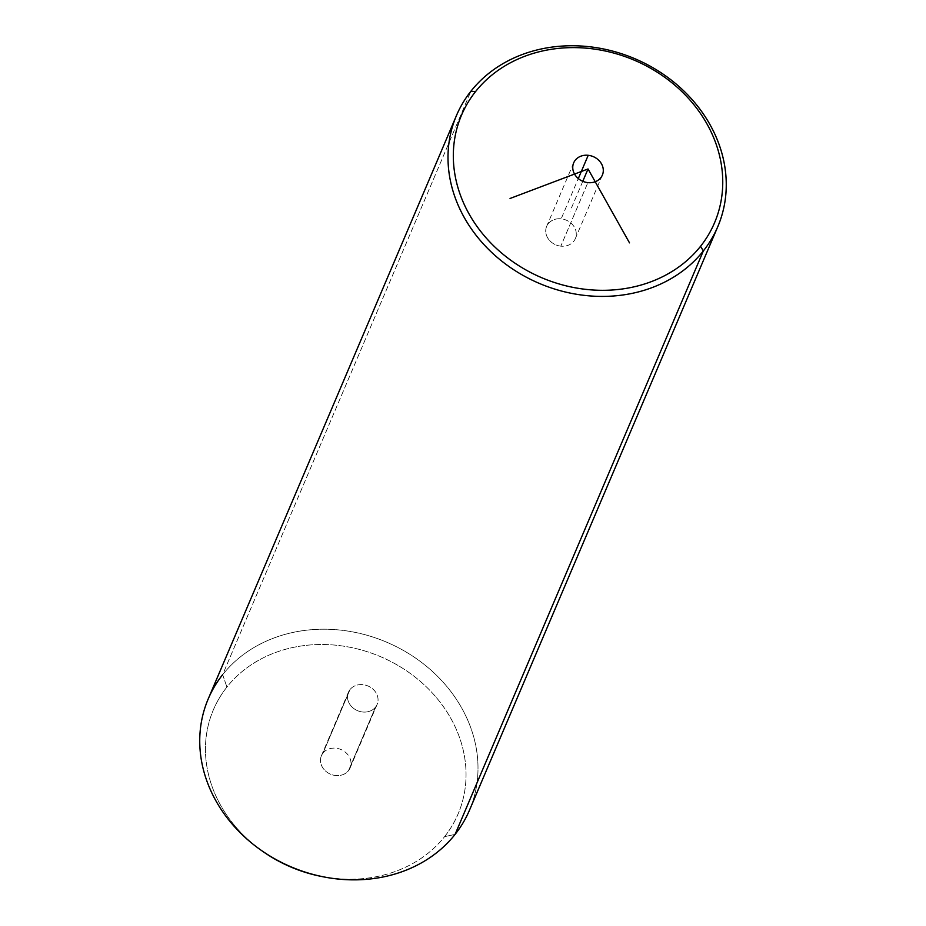 <?xml version="1.0" encoding="UTF-8"?>
<svg xmlns="http://www.w3.org/2000/svg" width="926" height="926" viewBox="0 0 926 926"><rect width="100%" height="100%" fill="white"/><g stroke="black" fill="none" stroke-linecap="round" stroke-linejoin="round"><path stroke-width="0.69" stroke-dasharray="4.63 3.47" d="M560.832 246.154A15.592 13.404 -157 0 1 545.727 230.84A15.592 13.404 -157 0 1 561.168 218.825A15.592 13.404 -157 0 1 576.273 234.139A15.592 13.404 -157 0 1 560.832 246.154A15.592 13.404 23 0 0 575.347 238.595A15.592 13.404 23 0 0 561.168 218.825L578.31 178.556L561.168 218.825A15.592 13.404 23 0 0 546.653 226.384A15.592 13.404 23 0 0 560.832 246.154L587.86 182.63L560.832 246.154M208.223 698.933A141.979 122.082 -157 0 1 222.657 674.672L470.917 91.223L222.657 674.672A141.979 122.082 -157 0 1 401.433 649.357A141.979 122.082 -157 0 1 469.517 810.123M222.657 674.672L226.916 687.069A132.974 114.338 -157 0 1 407.371 671.396A132.974 114.338 -157 0 1 444.584 836.653L455.083 834.395A141.979 122.082 23 0 0 415.346 657.923A141.979 122.082 23 0 0 222.657 674.672L226.916 687.069A132.974 114.338 23 0 0 262.787 851.411M455.083 834.395L444.584 836.653A132.974 114.338 -157 0 1 320.79 876.32M263.655 852.013A132.974 114.338 -157 0 1 226.916 687.069A132.974 114.338 23 0 1 407.371 671.396A132.974 114.338 23 0 1 444.584 836.653A132.974 114.338 23 0 1 321.82 876.517M322.989 753.093A15.592 13.404 -157 0 1 344.148 751.264A15.592 13.404 -157 0 1 348.512 770.629A15.592 13.404 -157 0 1 327.353 772.469A15.592 13.404 -157 0 1 322.989 753.093L350.016 689.569A15.592 13.404 -157 0 1 369.648 686.791A15.592 13.404 -157 0 1 377.125 704.443A15.592 13.404 -157 0 1 375.539 707.105L348.512 770.629A15.592 13.404 23 0 0 350.097 767.967A15.592 13.404 23 0 0 342.62 750.315A15.592 13.404 23 0 0 322.989 753.093A15.592 13.404 23 0 0 321.403 755.766A15.592 13.404 23 0 0 328.88 773.407A15.592 13.404 23 0 0 348.512 770.629L375.539 707.105A15.592 13.404 -157 0 1 355.908 709.883A15.592 13.404 -157 0 1 348.431 692.231A15.592 13.404 -157 0 1 350.016 689.569L322.989 753.093M375.539 707.105A15.592 13.404 23 0 0 371.176 687.729A15.592 13.404 23 0 0 350.016 689.569A15.592 13.404 23 0 0 354.38 708.946A15.592 13.404 23 0 0 375.539 707.105M582.778 181.299L570.011 211.313M350.097 767.967L377.125 704.443M321.403 755.766L348.431 692.231M602.375 175.072L575.347 238.595M573.68 162.86L546.653 226.384"/><path stroke-width="1.39" d="M475.513 91.639A137.476 118.204 -157 0 1 662.078 75.423A137.476 118.204 -157 0 1 700.554 246.293A137.476 118.204 -157 0 1 513.976 262.498A137.476 118.204 -157 0 1 475.513 91.639L470.917 91.223A141.979 122.082 -157 0 1 663.606 74.474A141.979 122.082 -157 0 1 703.343 250.946L700.554 246.293A137.476 118.204 23 0 0 662.078 75.423A137.476 118.204 23 0 0 475.513 91.639A137.476 118.204 23 0 0 513.976 262.498A137.476 118.204 23 0 0 700.554 246.293L703.343 250.946A141.979 122.082 -157 0 1 510.654 267.683A141.979 122.082 -157 0 1 470.917 91.223L475.513 91.639M588.207 155.302A15.592 13.404 23 0 0 572.754 167.317A15.592 13.404 23 0 0 587.86 182.63A15.592 13.404 23 0 0 603.301 170.615A15.592 13.404 23 0 0 588.207 155.302A15.592 13.404 -157 0 1 602.375 175.072A15.592 13.404 -157 0 1 587.86 182.63A15.592 13.404 -157 0 1 573.68 162.86A15.592 13.404 -157 0 1 588.207 155.302L578.31 178.556L588.207 155.302M703.343 250.946A141.979 122.082 23 0 0 717.777 226.673A141.979 122.082 23 0 0 649.682 65.908A141.979 122.082 23 0 0 470.917 91.223A141.979 122.082 23 0 0 456.483 115.484A141.979 122.082 23 0 0 524.567 276.249A141.979 122.082 23 0 0 703.343 250.946L455.083 834.395L703.343 250.946M717.777 226.673L469.517 810.123A141.979 122.082 -157 0 1 455.083 834.395A141.979 122.082 -157 0 1 276.318 859.698A141.979 122.082 -157 0 1 208.223 698.933L456.483 115.484M322.896 876.737L320.79 876.32A132.974 114.338 -157 0 1 263.655 852.013L261.896 850.786A141.979 122.082 23 0 0 322.896 876.737A141.979 122.082 23 0 0 455.083 834.395M222.657 674.672A141.979 122.082 23 0 0 261.896 850.786M262.787 851.411A132.974 114.338 23 0 0 321.82 876.517M510.041 198.477L588.033 168.96L629.506 242.867M588.033 168.96L582.778 181.299"/></g></svg>
